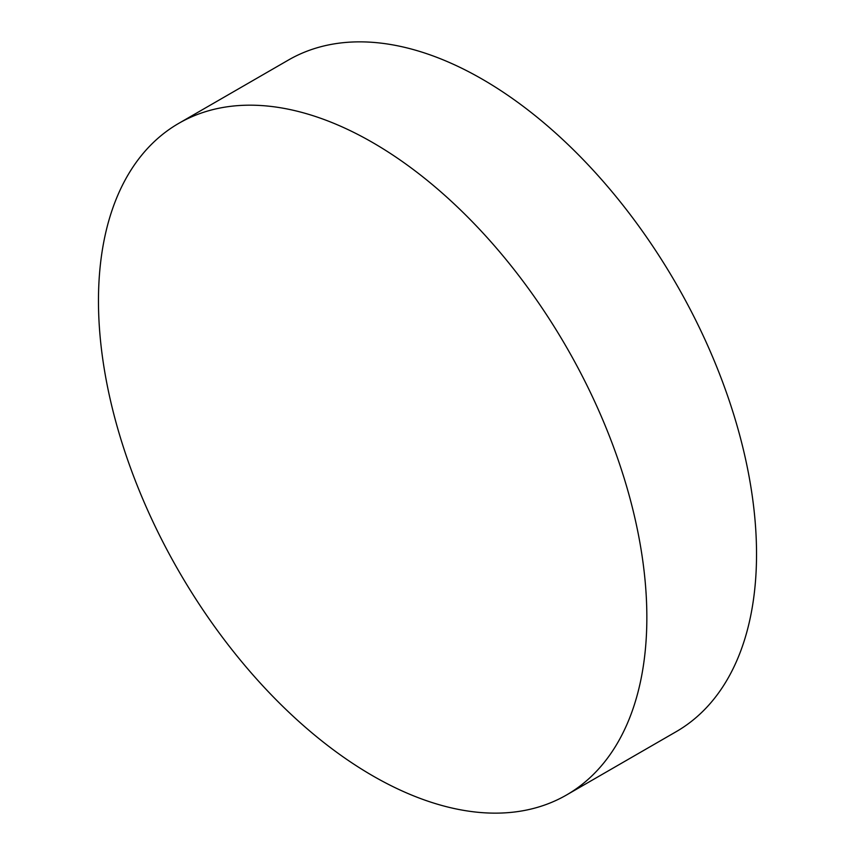 <?xml version="1.0" encoding="UTF-8"?>
<svg xmlns="http://www.w3.org/2000/svg" width="855" height="855" viewBox="0 0 855 855"><rect width="100%" height="100%" fill="white"/><g stroke="black" fill="none" stroke-linecap="round" stroke-linejoin="round"><path stroke-width="1.28" d="M372.662 142.55A387.764 223.882 60 0 1 625.978 484.251A387.764 223.882 60 0 1 566.544 794.979A387.764 223.882 60 0 1 372.662 775.774A387.764 223.882 60 0 1 119.337 434.073A387.764 223.882 60 0 1 178.781 123.344A387.764 223.882 60 0 1 372.662 142.55M178.781 123.344L288.456 60.021A387.764 223.882 60 0 1 482.338 79.226A387.764 223.882 60 0 1 735.663 420.927A387.764 223.882 60 0 1 676.22 731.656L566.544 794.979"/></g></svg>
